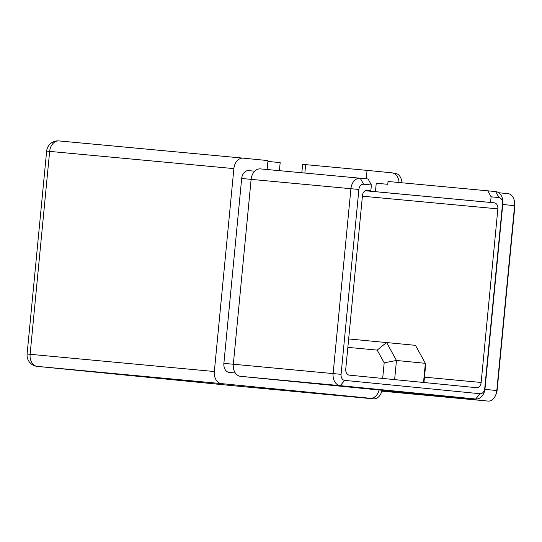 <?xml version="1.0" encoding="UTF-8"?>
<svg xmlns="http://www.w3.org/2000/svg" width="542" height="542" viewBox="0 0 542 542"><rect width="100%" height="100%" fill="white"/><g stroke="black" fill="none" stroke-linecap="round" stroke-linejoin="round"><path stroke-width="0.81" d="M387.896 390.531L353.716 387.205L387.896 390.531M341.839 386.222L307.66 382.896L341.839 386.222M381.907 390.897L407.679 393.431L381.88 390.992M487.82 190.818L495.659 191.59A11.328 8.299 -84.7 0 1 502.834 203.677L485.029 388.56A11.328 8.299 -84.7 0 1 475.72 399.02A11.328 8.299 -84.7 0 1 475.686 399.014L340.288 385.653A11.328 8.299 -84.7 0 1 333.113 373.567L350.918 188.684A11.328 8.299 -84.7 0 1 360.227 178.223A11.328 8.299 -84.7 0 1 360.261 178.23L368.099 179.002L371.399 184.998L370.857 190.635L367.137 190.269A5.664 4.146 95.3 0 0 367.124 190.262A5.664 4.146 95.3 0 0 362.469 195.493L345.755 369.102A5.664 4.146 95.3 0 0 349.339 375.145L476.486 387.693A5.664 4.146 95.3 0 0 476.499 387.693A5.664 4.146 95.3 0 0 481.154 382.462L497.868 208.86A5.664 4.146 95.3 0 0 494.284 202.816L490.571 202.451L491.113 196.814L487.82 190.818L388.031 181.482L387.76 184.3L376.243 183.223L375.43 191.678L490.571 202.451M370.857 190.635L366.785 190.256M360.2 178.223L260.472 168.894A11.328 8.299 95.3 0 0 260.438 168.894A11.328 8.299 95.3 0 0 251.129 179.355L233.324 364.231A11.328 8.299 95.3 0 0 240.499 376.324L375.897 389.684A11.328 8.299 95.3 0 0 375.931 389.684A11.328 8.299 95.3 0 0 375.965 389.691M381.839 391.148L488.044 401.08A11.328 7.71 -84.4 0 0 495.849 394.678A11.328 7.71 -84.4 0 0 496.811 390.525L514.609 205.648A11.328 7.71 -84.4 0 0 514.473 201.468A11.328 7.71 -84.4 0 0 508.044 193.657A11.328 7.71 -84.4 0 0 508.017 193.657L498.701 192.735L508.044 193.657M382.015 390.45A11.328 7.71 -84.4 0 0 382.652 390.315M348.655 338.94L415.477 345.335L425.368 363.323L396.466 360.471L394.623 379.617M423.526 382.469L425.368 363.323L425.463 366.9L423.959 382.51M382.679 378.438L384.183 362.822L377.191 350.105L347.849 347.361M371.399 184.998L363.553 184.226A5.664 4.146 95.3 0 0 358.885 189.449L341.081 374.332A5.664 4.146 95.3 0 0 344.665 380.376L480.07 393.736A5.664 4.146 95.3 0 0 484.738 388.512L502.542 203.629A5.664 4.146 95.3 0 0 498.958 197.586L491.113 196.814M279.401 170.662L280.173 162.627L267.911 161.421M235.438 385.938L37.29 366.385A11.328 7.71 95.6 0 1 37.263 366.385L235.411 385.938A11.328 7.71 -84.4 0 0 235.411 385.938A11.328 7.71 -84.4 0 0 235.438 385.938L373.607 398.858A11.328 7.71 -84.4 0 0 382.056 390.26M401.947 182.783A11.328 7.71 -84.4 0 0 395.342 173.399A11.328 7.71 -84.4 0 0 395.314 173.399L395.342 173.399M301.826 172.762L302.639 164.355L367.063 170.371L366.25 178.819M399.048 182.512A11.328 8.299 95.3 0 0 391.832 172.817L367.063 170.371M373.607 398.858L324.245 393.987M267.131 169.517L267.992 160.595L243.222 158.149A11.328 8.299 95.3 0 0 243.189 158.149A11.328 8.299 95.3 0 0 233.88 168.609L214.341 371.521A11.328 8.299 95.3 0 0 221.509 383.614L370.125 398.275A11.328 8.299 95.3 0 0 370.152 398.282A11.328 8.299 95.3 0 0 379.102 389.983M365.24 190.676L375.43 191.678M248.663 170.635L254.713 171.197L248.683 170.635A8.496 6.219 95.3 0 0 248.663 170.635A8.496 6.219 95.3 0 0 241.678 178.481L223.88 363.364A8.496 6.219 95.3 0 0 229.252 372.429L235.35 373.031M514.473 201.468L514.832 203.609A5.664 3.855 95.6 0 1 514.9 205.696L497.095 390.572A5.664 3.855 95.6 0 1 496.621 392.652L495.849 394.678M377.191 350.105L386.582 342.483L396.466 360.471L384.183 362.822M358.885 189.449L241.678 178.481M341.081 374.332L233.324 364.231M344.665 380.376L340.288 385.653L240.499 376.324M480.07 393.736L475.686 399.014L375.897 389.684M514.9 205.696L502.752 204.476M497.095 390.572L484.934 389.352M488.044 401.08L381.974 390.613M243.162 158.142L58.997 140.92A11.328 8.299 95.3 0 0 58.97 140.92A11.328 8.299 95.3 0 0 49.654 151.381L30.115 354.299L27.1 354.028A11.328 11.328 0 0 0 37.263 366.385A11.328 7.71 95.6 0 1 36.897 366.331M324.069 393.973L370.125 398.275M214.341 371.521L30.115 354.299A11.328 8.299 95.3 0 0 37.29 366.385L221.509 383.614M243.189 158.149L58.97 140.92A11.328 11.328 0 0 0 46.639 151.11L233.88 168.609M424.474 377.164L481.154 382.462M362.402 196.19L497.868 208.86M365.132 190.737L494.284 202.816M305.654 164.626L304.848 173.047M233.324 364.244L223.88 363.364M235.33 372.998L229.252 372.429M495.659 191.59L498.958 197.586M360.261 178.23L363.553 184.226M360.227 178.223L260.438 168.894M475.72 399.02L375.931 389.684M324.157 393.98L370.152 398.282M27.1 354.028L46.639 151.11"/></g></svg>
